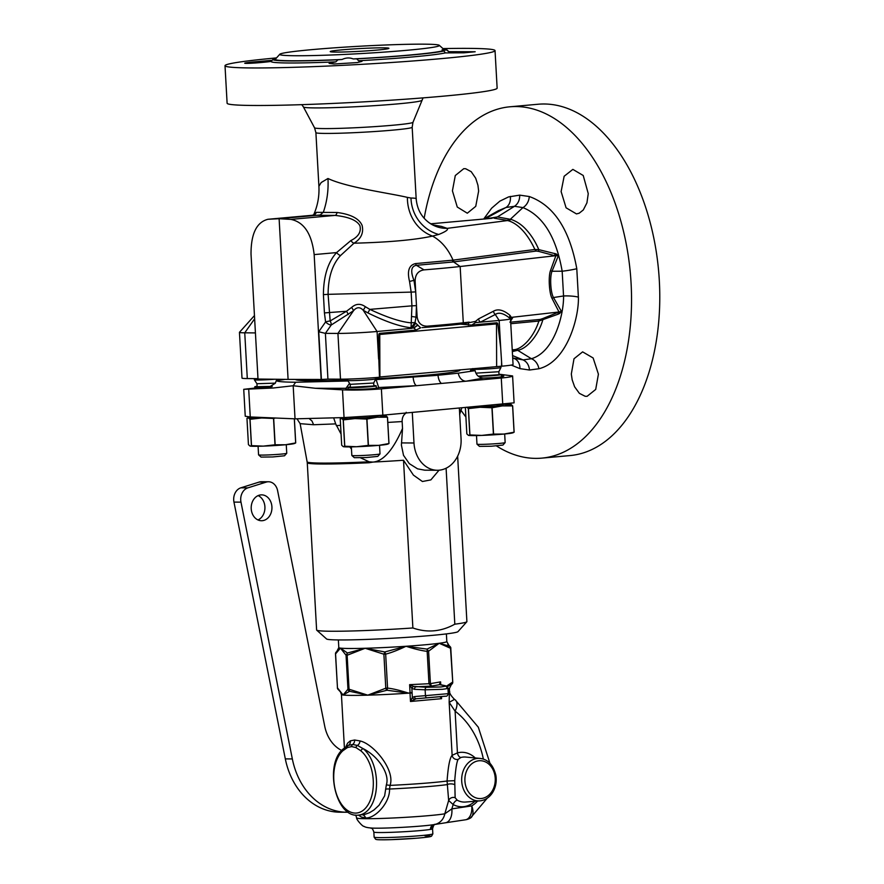<?xml version="1.0" encoding="UTF-8"?>
<svg xmlns="http://www.w3.org/2000/svg" width="884" height="884" viewBox="0 0 884 884"><rect width="100%" height="100%" fill="white"/><g stroke="black" fill="none" stroke-linecap="round" stroke-linejoin="round"><path stroke-width="1.33" d="M340.495 379.17L327.931 379.114L325.389 333.367L337.931 333.423L340.495 379.17A28.222 1.304 176.8 0 0 379.479 377.247L378.385 347.644L378.816 334.583A1.414 1.138 -89.6 0 1 379.866 333.356L415.944 330.097L420.64 327.82L415.646 323.113A15.315 9.05 -160.5 0 1 414.961 322.737A4.729 1.746 -3.4 0 0 411.248 322.848C400.993 321.997 387.203 317.511 369.855 309.378L411.922 305.842L411.148 292.107L328.097 294.339C328.196 277.377 332.318 264.471 340.495 255.598L353.976 243.21C389.037 242.271 415.215 239.895 432.508 236.083A41.261 37.625 96.7 0 1 407.402 197.386L410.983 198.027C415.093 198.082 416.806 198.436 416.132 199.099M415.944 330.097L414.132 328.141L411.049 327.732C400.386 326.737 385.999 321.798 367.888 312.914L369.855 309.378L365.39 306.737C360.584 303.345 355.987 303.577 351.611 307.422A4.707 0.906 -126.6 0 1 353.489 310.759L331.202 325.036L325.389 333.367L318.748 331.754L325.577 321.942A4.707 0.707 -11.4 0 1 330.174 320.947A4.707 2.044 -117.8 0 1 331.202 325.036A4.707 1.823 34.9 0 1 325.577 321.942L324.428 312.914L346.495 311.267L330.174 320.947L328.097 294.339L323.411 294.626C323.555 276.228 327.931 262.205 336.572 252.581L350.915 240.536C358.407 236.768 361.401 231.84 359.921 225.752C356.959 220.293 348.661 216.845 335.014 215.409L312.505 215.265L267.962 219.276C256.592 222.171 250.945 233.807 251.023 254.194L258.006 379.048L288.096 379.391L321.146 379.457L314.163 254.603C311.776 233.84 304.041 222.105 290.935 219.398L279.112 218.713L267.962 219.276M351.611 307.422L346.495 311.267M417.104 316.472L416.032 317.234A4.729 0.873 7.3 0 0 411.502 316.538L411.049 327.732L414.961 322.737L416.032 317.234L416.452 305.621L417.104 316.472C417.944 322.925 421.303 326.152 427.182 326.174A1268.849 1056.203 52.8 0 1 425.436 327.378A112.025 5.182 -3.2 0 0 460.531 324.141L471.758 325.058L496.598 322.804A1.414 1.138 -89.6 0 1 497.769 323.831L500.698 347.987L501.858 366.186L379.468 377.015M460.531 324.141L463.293 322.793L469.205 322.13A4.729 2.751 -105.1 0 0 468.343 325.124M427.182 326.174A114.058 5.282 -3.2 0 0 463.293 322.793L460.155 266.504L555.859 255.686A4.729 0.961 117.4 0 1 556.334 253.973L558.301 255.874L552.014 271.255L562.169 271.211C556.191 237.1 543.119 215.906 522.941 207.596L514.499 206.292C518.013 203.85 519.748 200.127 519.715 195.132L508.576 196.911L499.858 201.143L491.67 208.16L483.791 218.889M422.077 327.61L425.436 327.378M510.775 323.71L538.886 321.058A4.707 3.713 84.6 0 1 540.124 319.422L509.969 322.207L513.007 317.179L511.339 317.411L509.98 315.345C503.471 309.919 497.957 308.56 493.427 311.245L478.509 318.903A4.729 3.503 -117.2 0 0 480.366 322.152L499.162 320.461A28.222 1.304 -3.2 0 0 510.499 318.804C503.99 313.323 498.919 311.897 495.283 314.505L480.366 322.152L475.504 322.594L471.758 325.058M367.888 312.914L363.247 310.273C359.932 306.759 356.683 306.925 353.489 310.759L337.931 333.423A28.222 1.304 -3.2 0 0 377.07 331.489L411.911 328.34A4.729 0.63 -55.7 0 0 415.646 323.113M511.339 317.411L510.477 318.726A4.729 1.547 -17.4 0 0 510.488 318.737L513.063 364.517A28.222 1.304 176.8 0 1 501.858 366.186M511.328 317.367A4.729 1.547 -17.4 0 0 510.477 318.715L510.499 318.804A4.729 3.227 -50.6 0 1 509.98 315.345M257.984 378.65L247.299 378.562A28.222 1.304 176.8 0 1 242.006 378.098L239.453 332.351A28.222 1.304 -3.2 0 0 244.746 332.815L255.432 332.914M327.931 379.114L321.146 379.457M571.318 374.031L572.169 379.811L574.633 386.827L579.385 393.347L585.153 396.275L587.109 396.319L595.706 389.435L598.413 374.164L593.142 357.987L582.622 351.865L574.003 358.76L571.318 374.031M496.443 445.901A176.38 104.92 -95.2 0 0 535.682 458.376A176.38 104.92 -95.2 0 0 541.726 458.133L569.959 455.58A176.38 104.92 -95.2 0 0 658.989 275.521A176.38 104.92 -95.2 0 0 544.257 103.992A176.38 104.92 -95.2 0 0 538.212 104.235L509.969 106.787A176.38 104.92 -95.2 0 0 424.165 218.26M541.726 458.133A176.38 104.92 -95.2 0 0 630.336 273.012A176.38 104.92 -95.2 0 0 509.969 106.787M460.652 409.767A176.38 104.92 -95.2 0 0 465.901 416.994M512.554 355.567L523.085 359.91C526.831 361.689 528.975 365.059 529.494 370.02L519.936 368.628L511.239 365.081M529.494 370.02L538.897 368.75C567.672 361.534 579.175 316.052 578.379 297.123L576.788 268.703C569.583 229.343 553.738 205.276 529.273 196.524L519.715 195.132M452.42 190.833L457.271 207.044L467.316 213.21L475.747 206.337L478.642 191.043L477.935 185.253L475.691 178.214L471.205 171.673L465.647 168.733L463.757 168.678L455.293 175.54L452.42 190.833M561.119 191.585L566.091 207.806L576.479 213.917L579.186 213.21L583.307 209.95L586.932 202.845L588.258 193.651L583.219 175.485L572.865 169.385L564.147 176.259L561.119 191.585M498.366 210.701L505.991 207.486L514.499 206.292L497.427 216.934L511.096 219.42C516.245 221.21 520.853 224.16 524.919 228.282C530.698 234.227 535.317 241.343 538.776 249.631L556.334 253.973M484.697 219.033L497.427 216.934L493.88 218.149L506.863 220.337A77.549 29.271 47.2 0 1 507.571 220.547C516.499 222.724 526.731 231.951 534.886 249.476L538.776 249.631A4.729 1.028 106.4 0 0 538.743 251.399L555.075 255.785A4.729 1.514 103.9 0 1 554.854 253.476M512.687 357.954L523.085 359.91L531.394 358.727C555.218 351.744 563.992 312.45 563.55 295.974L562.169 271.211A11.757 0.972 -8.7 0 0 576.788 268.703M519.936 368.628A11.757 9.238 -74.9 0 0 514.444 358.617L512.698 358.086M512.234 349.876L514.786 349.644A77.549 33.371 124.6 0 1 514.101 349.854L512.267 350.329M510.554 319.82A4.729 4.398 16.6 0 1 513.007 317.179L558.224 312.074A4.707 1.37 68.1 0 0 558.246 314.151L538.886 321.058C533.792 336.959 522.787 348.373 514.786 349.644A11.757 9.072 -106.6 0 1 518.411 350.119L512.333 351.589M518.411 350.119C526.488 348.683 538.002 336.218 542.721 320.218A4.707 0.873 66.2 0 1 542.5 318.671L559.008 311.986L552.058 298.472C549.196 293.366 548.224 276.46 550.5 270.581L555.859 255.686L558.301 255.874M478.509 318.903L475.459 321.422L462.122 324.041M558.246 314.151L559.66 313.466A4.707 0.74 55.5 0 1 559.008 311.986L561.406 311.356L553.483 297.532C550.577 292.615 549.671 276.924 552.014 271.255A4.707 1.293 12.4 0 1 550.5 270.581M559.66 313.466L561.406 311.356M474.708 321.5L475.504 322.594M475.459 321.422A4.729 2.497 -150.6 0 0 476.454 322.505M493.427 311.245A4.729 3.503 -117.2 0 0 495.283 314.505L499.162 320.461L500.698 347.987M418.01 325.312A4.729 1.945 -37 0 0 414.132 328.141M411.502 316.538L411.922 305.842L416.474 305.621L415.115 281.046C415.237 274.526 418.209 270.802 424.033 269.874A114.058 5.282 -3.2 0 0 460.155 266.504L453.591 261.929L536.301 251.056L538.743 251.399M346.506 311.267A4.707 1.105 -125.2 0 1 348.163 314.616M365.39 306.737L363.247 310.273L377.07 331.489L378.606 359.026M288.096 379.391L279.112 218.713L320.152 215L323.356 212.182C327.058 201.419 328.594 190.193 327.964 178.502C347.191 187.618 390.529 193.32 407.402 197.386M254.459 315.577L239.476 332.296A28.222 1.304 -3.2 0 0 239.453 332.351M350.915 240.536A4.707 2.939 56.8 0 0 353.976 243.21C361.114 238.79 363.821 232.857 362.108 225.398C359.103 218.569 350.76 214.26 337.069 212.48L316.373 212.348A4.707 4.564 -90.2 0 1 312.505 215.265L268.416 219.243M316.373 212.348L313.787 214.558M312.328 215.276L313.687 214.768C317.688 205.652 319.422 196.16 318.903 186.292L321.201 182.524L327.964 178.502M337.069 212.48A4.707 2.398 -89.5 0 1 335.014 215.409L290.935 219.398M409.546 281.455L413.966 280.327L415.679 291.897L411.148 292.107L409.546 281.455C406.983 271.001 408.994 265.045 415.568 263.587L453.039 260.139C448.155 248.99 441.315 240.967 432.508 236.083L438.707 234.47C445.834 231.619 448.641 229.575 447.149 228.359L507.571 220.547A11.757 8.873 106.2 0 0 511.096 219.42M454.475 261.83A4.729 3.68 83 0 1 453.039 260.139L534.886 249.476A4.729 3.724 82.2 0 0 536.301 251.056M492.189 218.271L430.729 223.807M318.903 186.292L315.897 132.633A48.211 2.232 -3.2 0 0 364.164 132.169A48.211 2.232 -3.2 0 0 412.176 127.252L416.176 198.834C417.126 209.287 421.602 217.365 429.602 223.077L429.602 223.077A30.752 29.846 -106.6 0 0 447.149 228.359L441.514 226.426L432.519 224.823M442.972 48.587A135.23 6.254 176.8 0 1 468.288 48.377A135.23 6.254 176.8 0 1 495.04 50.62L497.139 88.146A135.23 6.254 176.8 0 1 362.473 101.936A135.23 6.254 176.8 0 1 227.111 103.24L225.011 65.714A135.23 6.254 176.8 0 1 276.526 57.902M495.04 50.62A135.23 6.254 176.8 0 1 402.695 61.725A135.23 6.254 176.8 0 1 251.763 67.946A135.23 6.254 176.8 0 1 225.011 65.714M275.499 59.051A16.465 0.762 176.8 0 1 273.001 59.35L271.156 61.438A88.93 4.111 -3.2 0 0 288.737 62.985A88.93 4.111 -3.2 0 0 335.843 61.858L337.975 59.769A16.465 0.762 176.8 0 1 342.086 59.471C345.898 57.67 349.6 57.482 353.191 58.93A16.465 0.762 176.8 0 1 356.727 58.852L358.584 60.753L361.976 61.372L357.191 62.587L333.953 63.991L329.113 63.372L335.843 61.858M271.156 61.438C254.625 63.582 233.829 64.145 251.41 62.134L272.15 60.311M244.802 63.261L251.41 62.134M445.392 52.896L443.912 50.974A16.465 0.762 176.8 0 1 442.475 50.863L442.088 49.769L444.099 50.255A16.465 0.762 176.8 0 1 446.652 49.946A87.019 4.022 -3.2 0 0 446.608 49.603L448.619 51.405A88.93 4.111 176.8 0 1 448.718 51.659L475.172 51.747L463.945 52.819L445.392 52.896A88.93 4.111 176.8 0 1 358.584 60.753M446.608 49.603A87.019 4.022 -3.2 0 0 443.282 48.863M446.652 49.946L448.718 51.659M356.727 58.852A87.019 4.022 -3.2 0 0 443.912 50.974M275.244 59.084L275.742 58.322A16.465 0.762 176.8 0 1 276.128 58.344M273.001 59.35A87.019 4.022 -3.2 0 0 337.975 59.769M439.304 45.327A79.958 3.702 176.8 0 1 386.54 51.935A79.958 3.702 176.8 0 1 295.554 55.736A79.958 3.702 176.8 0 1 279.808 54.244A79.958 3.702 176.8 0 1 359.357 46.255A79.958 3.702 176.8 0 1 439.304 45.327L444.254 49.747A84.665 3.923 176.8 0 1 444.099 50.255M442.475 50.863A84.665 3.923 176.8 0 1 353.191 58.93M279.808 54.244L275.377 59.184A84.665 3.923 -3.2 0 0 292.04 60.775A84.665 3.923 -3.2 0 0 342.086 59.471M336.031 52.079A29.393 1.359 -3.2 0 0 368.838 50.731A29.393 1.359 -3.2 0 0 388.916 48.311A29.393 1.359 -3.2 0 0 359.49 48.598A29.393 1.359 -3.2 0 0 330.218 51.592A29.393 1.359 -3.2 0 0 336.031 52.079M415.115 281.046L413.966 280.327C410.342 271.189 411.159 266.183 416.419 265.322L453.591 261.929A4.729 3.624 84.1 0 1 452.177 260.239M415.568 263.587A4.729 2.033 85.2 0 0 416.419 265.322L424.033 269.874M348.009 380.982L295.676 382.242C282.515 382.098 276.095 381.49 276.427 380.407L275.278 383.269L267.94 387.8L273.178 388.01L243.73 389.325L245.244 416.231L250.26 416.961L295.035 418.839L344.042 417.579L342.495 389.844C354.141 390.33 367.103 390.01 381.38 388.861L416.673 385.667L378.628 387.523C378.363 389.059 344.992 390.153 345.732 388.606L349.556 383.347M501.239 374.473L512.598 375.943L514.101 402.839L382.849 415.171L344.042 417.579M412.287 412.508L413.988 442.994A29.393 23.592 90.4 0 0 437.337 470.266A29.393 23.592 90.4 0 0 461.061 438.74L459.36 408.253M437.337 470.266L424.696 470.178L417.546 468.829L409.314 463.647L403.513 455.326L401.402 445.094L402.529 428.453L402.143 421.546C402.054 417.8 403.314 415.005 405.911 413.159L406.209 412.298M372.86 462.078L373.026 462.078C383.214 461.293 393.048 450.089 402.529 428.453M373.026 462.078A75.262 3.481 -3.2 0 0 403.513 460.255L413.414 475.117L422.419 481.504L430.862 479.89L439.028 470.2M459.625 414.43L461.779 408.032M360.528 457.802L369.158 461.813A75.35 3.492 176.8 0 1 307.135 461.879L300.129 423.657L313.61 424.74L335.677 423.889L341.069 434.066M349.755 446.895L351.467 449.028M501.482 376.849L501.35 374.551A14.111 0.652 176.8 0 0 498.985 374.319L499.117 374.319M512.598 375.943C512.4 376.639 508.62 377.335 501.272 378.021L465.978 381.214L483.526 378.043C495.416 377.711 502.167 377.07 503.792 376.142L501.405 375.589M413.137 377.236A9.404 3.271 86.4 0 0 416.673 385.678L465.978 381.214A9.404 7.47 82.4 0 1 458.288 373.159L442.111 374.838A101.13 4.674 -3.2 0 1 433.856 375.589L376.109 379.612A16.465 0.762 -3.2 0 0 375.424 379.59M295.035 418.839L293.179 385.744L315.444 388.286L342.495 389.844M273.178 388.01L293.179 385.744L295.676 382.242M243.73 389.325L254.835 388.065M267.94 387.8L254.846 388.341M276.427 380.407A16.465 0.762 -3.2 0 0 284.858 379.346M473.249 369.81A16.465 0.762 -3.2 0 0 470.498 370.385A16.465 0.762 -3.2 0 0 475.106 370.661L458.288 373.159M375.799 378.739A82.311 3.812 -3.2 0 0 426.839 375.136A82.311 3.812 -3.2 0 0 459.912 370.23L459.89 369.744M295.543 379.402L295.543 379.413A82.311 3.812 -3.2 0 0 347.611 380.054M369.225 462.73A4.707 0.84 -92.7 0 0 369.158 461.813L372.86 462.089L369.225 462.73A75.262 3.481 176.8 0 1 307.267 462.752L316.616 630.005A75.262 3.481 -3.2 0 0 316.715 630.159L326.616 638.999A65.847 3.05 -3.2 0 0 392.452 638.226A65.847 3.05 -3.2 0 0 457.967 631.651L466.829 621.772A75.262 3.481 176.8 0 1 454.818 624.181C441.193 631.729 427.215 632.988 412.883 627.971L403.513 460.255M457.647 456.133L466.896 621.607A75.262 3.481 176.8 0 1 466.829 621.772M316.715 630.159A75.262 3.481 -3.2 0 0 412.883 627.971M454.818 624.181L446.1 468.222M335.677 423.889L333.655 417.845M309.08 418.475L311.997 421.016L313.61 424.74M300.129 423.657L296.991 418.784M376.109 379.612L378.639 387.402M315.444 388.286L346.163 388.308M483.526 378.043C478.995 377.733 476.189 375.28 475.106 370.661M433.856 375.589L442.111 374.838M441.105 696.614L441.569 698.68L410.485 701.487L416.154 698.747L445.293 696.183M358.484 815.114L361.446 817.07L365.512 817.91C374.65 818.893 390.065 803.081 389.546 789.025L390.065 785.39C395.468 770.251 373.667 743.864 360.042 740.947L354.617 740.007L350.307 740.88L347.633 743.112L345.843 746.847M460.851 757.489A4.707 2.74 -104.6 0 1 457.437 752.87L452.133 755.334C449.834 757.71 448.155 766.273 447.072 781.014L448.652 800.484L453.161 804.551A4.707 2.586 118.2 0 1 457.315 800.252A22.531 18.089 90.4 0 0 465.625 802.031L479.813 800.871A21.282 17.083 -89.6 0 1 461.702 781.102A21.282 17.083 -89.6 0 1 477.559 758.406A21.282 17.083 -89.6 0 1 480.089 758.417L465.912 757.08A22.531 18.089 90.4 0 0 463.238 757.069A22.531 18.089 90.4 0 0 460.851 757.489L458.21 759.356C456.807 761.411 455.658 768.516 454.741 780.671L455.138 797.711L457.315 800.252M475.227 757.953A27.227 21.857 -89.6 0 0 457.437 752.87L455.105 711.167L449.16 702.338L449.437 688.459L451.437 684.404L447.326 686.713M440.575 696.658A2.354 1.945 -148.9 0 1 440.11 696.912L441.569 698.68L441.447 696.581M414.497 696.57L425.447 695.653A2.354 1.47 85.2 0 0 427.105 697.83L416.154 698.747A2.354 1.47 85.2 0 1 414.497 696.57L412.353 697.432L412.099 692.979L410.01 693.078A4.453 2.497 85 0 1 409.999 692.747L408.673 693.166L410.054 692.559L409.623 684.669L411.867 688.382L414.519 689.332A2.354 1.459 92.6 0 1 415.922 686.824L431.491 686.094L430.409 683.641L409.623 684.669L413.601 686.393L426.519 687.299L440.928 686.956C445.79 686.304 447.05 685.862 444.707 685.664L439.691 684.68L431.491 686.094L428.972 683.763L427.16 651.331C421.756 650.757 414.729 649.066 406.054 646.27C397.767 650.204 390.971 652.823 385.667 654.127L387.568 688.106L386.982 690.238A2.354 1.204 -102.5 0 1 385.789 688.194L387.568 688.106C392.839 688.647 399.866 690.338 408.673 693.166L386.982 690.238L367.777 695.167A54.09 2.508 -3.2 0 0 408.673 693.166A54.09 2.508 -3.2 0 0 410.01 693.078L410.485 701.487L412.353 697.432A2.354 1.315 51.6 0 0 414.386 699.244M409.933 692.592L412.099 692.68L411.867 688.382A2.354 1.182 126.5 0 1 413.601 686.393M410.066 692.724A2.354 0.575 87.8 0 0 410.054 692.559L412.099 692.68A1.912 1.492 83.5 0 0 412.099 692.979M444.707 685.664A2.354 2.177 -78.9 0 1 445.216 685.697L440.464 684.68A2.354 1.801 -32.2 0 0 439.569 684.05L439.691 684.68A2.354 2.177 -78.9 0 1 440.199 684.713L440.199 684.713A2.354 2.177 -78.9 0 1 440.21 684.713M439.569 684.05L440.608 681.873L430.409 683.641L428.596 651.199L427.016 649.099L406.054 646.27L384.838 651.95L365.147 648.27L347.467 653L340.451 648.116L336.804 651.641M440.42 684.636L440.608 681.873L440.762 684.824M450.752 684.989L451.437 684.404A2.354 1.967 -114.9 0 0 452.42 682.238L446.531 686.117M451.569 684.338A2.354 2.354 0 0 0 452.752 682.172L450.52 648.27L439.193 643.276L428.596 651.199L427.16 651.331A2.354 0.586 -84.2 0 0 427.016 649.099L439.193 643.276A54.09 2.508 -3.2 0 0 446.818 641.552L449.304 646.127L439.193 643.276A54.09 2.508 -3.2 0 1 406.054 646.27A54.09 2.508 -3.2 0 1 365.147 648.27L347.136 655.254A2.354 1.216 -102.5 0 1 347.467 653L346.064 655.243L340.451 648.116L335.566 653.906A2.354 2.265 -119.5 0 1 336.682 651.707M338.373 639.939L338.804 647.596A54.09 2.508 176.8 0 0 340.451 648.116A54.09 2.508 176.8 0 0 365.147 648.27L383.888 654.215L385.789 688.194L367.777 695.167L349.611 691.288L343.069 695.012L340.484 691.962M451.437 684.404L452.752 682.172L450.774 648.171A2.354 2.232 127.6 0 0 449.304 646.127L450.851 648.193A2.354 2.354 0 0 0 449.934 646.458L447.735 644.06M433.16 824.739A33.603 1.558 -3.2 0 1 403.027 827.302A33.603 1.558 -3.2 0 1 372.794 828.12C368.12 827.855 365.169 827.258 363.954 826.308C362.937 826.993 355.898 819.026 356.683 817.965A45.747 2.122 -3.2 0 0 394.109 817.932A45.747 2.122 -3.2 0 0 444.807 813.799A14.111 13.083 80.2 0 1 434.353 824.551L434.353 824.551A14.111 13.083 80.2 0 1 434.121 824.584A33.603 1.558 -3.2 0 1 433.16 824.739L445.459 822.783A14.111 8.354 81.7 0 0 451.846 808.882L453.161 804.551A27.227 21.857 -89.6 0 0 474.94 801.269M477.559 801.059A29.161 23.393 90.4 0 1 471.747 805.899A14.111 7.602 59.6 0 1 470.465 818.02A14.111 14.111 0 0 1 465.448 819.799A14.111 8.354 -98.6 0 0 471.747 805.899L451.846 808.882L444.807 813.799L448.652 800.484A4.707 4.055 164.5 0 1 455.138 797.711M338.804 647.596L336.682 651.696A2.354 2.354 0 0 0 335.489 653.884L337.467 687.874L343.069 695.012A54.09 2.508 -3.2 0 0 352.13 695.388A54.09 2.508 -3.2 0 0 367.777 695.167L349.036 689.222L347.136 655.254L346.064 655.243L347.964 689.222L343.069 695.012A54.09 2.508 -3.2 0 1 341.423 694.492L340.506 691.995L338.307 689.586A2.354 2.354 0 0 1 337.39 687.851L338.948 689.918M337.467 687.829L335.566 653.851M347.964 689.222L349.036 689.222L349.611 691.288A2.354 2.265 -119.5 0 1 347.964 689.222M383.888 654.215L384.838 651.95L385.667 654.127L383.888 654.215M350.307 740.88A4.707 4.1 -114.7 0 1 348.318 745.389L343.235 748.936A2.354 1.724 -131.8 0 0 342.893 750.748A33.051 19.658 -95.2 0 0 339.379 800.805A33.051 19.658 -95.2 0 0 369.998 801.003A33.051 19.658 -95.2 0 0 360.893 750.87L355.954 747.577L351.677 746.582L347.489 747.521L342.893 750.748M360.042 740.947A4.707 3.182 -73.3 0 1 357.456 745.444L352.661 744.472L348.318 745.389A2.354 1.845 -115.4 0 0 347.489 747.521M360.893 750.87A2.354 1.624 -50.5 0 1 363.269 748.726A35.272 20.984 84.8 0 1 376.407 787.379A35.272 20.984 84.8 0 1 358.584 815.103L364.827 814.407L369.545 812.694L373.965 809.965L379.07 805.236L384.639 795.843L386.341 784.881C390.164 773.677 377.678 755.853 363.269 748.726L357.456 745.444A2.354 1.79 -64.9 0 0 355.954 747.577M454.741 780.671L447.072 781.014A54.09 2.508 176.8 0 1 390.065 785.39L386.341 784.881M454.663 784.627A4.707 1.823 -177.7 0 0 447.138 784.616A53.615 2.486 176.8 0 1 389.546 789.025A4.707 1.525 2.5 0 0 385.899 789.147M432.552 828.805L432.84 833.855A29.393 1.359 176.8 0 1 412.762 836.264A29.393 1.359 176.8 0 1 379.943 837.623A29.393 1.359 176.8 0 1 374.131 837.137L373.844 832.054A29.393 1.359 -3.2 0 0 379.667 832.54A29.393 1.359 -3.2 0 0 407.038 831.557A29.393 1.359 -3.2 0 0 430.475 829.391L431.933 829.115A29.393 1.359 -3.2 0 0 432.552 828.805C433.503 825.358 434.42 823.877 435.304 824.363M454.442 699.421L449.16 702.338L452.133 755.334A4.707 4.309 -155.6 0 0 458.21 759.356M483.36 759.102A78.764 63.217 90.4 0 0 455.105 711.167A14.111 7.216 -52.7 0 0 455.227 699.885L478.332 727.234L489.946 763.279M414.519 689.332L425.127 689.807L425.447 695.653L448.254 693.653C447.713 695.609 446.84 696.448 445.624 696.194L427.105 697.83M426.519 687.299A2.354 1.459 92.6 0 0 425.127 689.807L442.409 689.31C448.243 688.537 449.757 688.05 446.95 687.84M341.699 750.472A35.272 28.31 -89.6 0 1 324.737 726.294L277.598 490.642A11.757 9.437 90.4 0 0 268.526 481.758L261.509 481.714A11.757 9.437 90.4 0 0 259.156 482.078L240.835 487.824A11.757 9.437 90.4 0 0 233.962 502.101L285.322 758.892A70.554 56.62 90.4 0 0 339.81 812.197L346.815 812.241A70.554 56.62 90.4 0 0 348.307 812.23M258.139 495.604A12.94 10.376 -89.6 0 1 264.935 507.825A12.94 10.376 -89.6 0 1 257.984 519.947M268.526 481.758A11.757 9.437 90.4 0 0 266.161 482.123L247.852 487.869A11.757 9.437 90.4 0 0 240.978 502.145L292.339 758.936A70.554 56.62 90.4 0 0 346.815 812.241M262.294 520.698A12.94 10.376 -89.6 0 1 261.487 520.731A12.94 10.376 -89.6 0 1 251.189 507.725A12.94 10.376 -89.6 0 1 261.653 494.863A12.94 10.376 -89.6 0 1 271.94 507.361A12.94 10.376 -89.6 0 1 262.294 520.698M355.036 417.115A14.111 0.652 -3.2 0 0 349.733 417.922A14.111 0.652 -3.2 0 0 363.854 417.789A14.111 0.652 -3.2 0 0 377.91 416.353A14.111 0.652 -3.2 0 0 375.114 416.121A14.111 0.652 -3.2 0 0 369.534 416.22M345.909 417.524A22.343 1.039 -3.2 0 0 341.832 418.187A22.343 1.039 -3.2 0 0 341.666 418.497L340.218 418.894L341.666 418.497L343.202 419.911A25.758 1.193 176.8 0 0 343.301 419.911L354.992 418.585L366.783 419.071A25.758 1.193 176.8 0 0 366.948 419.06L377.148 417.226A22.343 1.039 -3.2 0 0 385.976 415.778L387.512 417.204L388.982 443.525A25.758 1.193 176.8 0 1 388.927 443.536L378.717 445.37A22.343 1.039 176.8 0 1 356.561 446.729L368.252 445.392A25.758 1.193 -3.2 0 0 368.418 445.392L378.717 445.37A22.343 1.039 -3.2 0 0 387.369 444.232L388.297 443.934M343.401 446.685A22.343 1.039 -3.2 0 0 343.434 446.696A22.343 1.039 -3.2 0 0 356.561 446.729L344.771 446.232A25.758 1.193 176.8 0 1 344.672 446.232L343.434 446.696M388.982 443.525L387.546 443.934M340.218 418.894L341.699 445.227L343.235 446.641M385.778 415.734A22.343 1.039 -3.2 0 1 385.976 415.778L385.778 415.734A22.343 1.039 -3.2 0 0 378.507 415.535M387.512 417.204A25.758 1.193 176.8 0 1 387.446 417.204L388.927 443.536M341.666 418.497A22.343 1.039 -3.2 0 0 354.992 418.585A22.343 1.039 -3.2 0 0 377.148 417.226L387.446 417.204M366.783 419.071L368.252 445.392M366.948 419.06L368.418 445.392M343.202 419.911L344.672 446.232M343.301 419.911L344.771 446.232M350.208 384.341L373.689 383.026L373.855 385.988L350.373 387.303L350.208 384.33L347.633 380.407A14.111 0.652 -3.2 0 0 347.633 380.407A14.111 0.652 -3.2 0 0 361.755 380.264A14.111 0.652 -3.2 0 0 375.799 378.838A14.111 0.652 -3.2 0 0 375.811 378.816L375.733 377.556M375.799 378.838L373.689 383.015M373.833 385.623A14.111 0.652 176.8 0 1 376.197 385.855A14.111 0.652 176.8 0 1 362.153 387.291A14.111 0.652 176.8 0 1 348.02 387.435A14.111 0.652 176.8 0 1 350.351 386.938M349.699 417.37L349.733 417.922A14.111 0.652 -3.2 0 0 363.854 417.789A14.111 0.652 -3.2 0 0 377.91 416.353L377.866 415.591M379.987 453.912L377.777 456.387L366.075 457.558L354.318 457.691L351.843 455.481A14.111 0.652 -3.2 0 0 351.843 455.481A14.111 0.652 -3.2 0 0 365.954 455.315A14.111 0.652 -3.2 0 0 379.987 453.912A14.111 0.652 -3.2 0 0 380.009 453.879L379.523 445.293M503.018 404.308L503.051 405.038A14.111 0.652 -3.2 0 1 491.272 406.342A14.111 0.652 -3.2 0 1 475.614 406.784A14.111 0.652 -3.2 0 0 491.272 406.342A14.111 0.652 -3.2 0 0 503.051 405.038A14.111 0.652 -3.2 0 0 500.267 404.806A14.111 0.652 -3.2 0 0 497.106 404.839M466.807 407.181L468.354 408.596A25.758 1.193 176.8 0 0 468.443 408.607L480.145 407.27L491.935 407.756A25.758 1.193 176.8 0 0 492.09 407.756L502.3 405.911A22.343 1.039 -3.2 0 0 511.118 404.474L512.665 405.889L514.134 432.21A25.758 1.193 176.8 0 1 514.068 432.221L503.869 434.066A22.343 1.039 176.8 0 1 481.714 435.414L493.405 434.088A25.758 1.193 -3.2 0 0 493.57 434.077L503.869 434.066A22.343 1.039 -3.2 0 0 512.521 432.928L513.449 432.619M468.553 435.381A22.343 1.039 -3.2 0 0 468.575 435.381A22.343 1.039 -3.2 0 0 481.714 435.414L469.923 434.928A25.758 1.193 176.8 0 1 469.824 434.928L468.575 435.381M514.134 432.21L512.698 432.619M465.382 407.712L466.84 433.911L468.387 435.326M510.93 404.419L510.963 404.43A22.343 1.039 -3.2 0 1 511.118 404.474L510.952 404.43A22.343 1.039 -3.2 0 0 503.88 404.22M512.665 405.889A25.758 1.193 176.8 0 1 512.598 405.9L514.068 432.221M468.818 407.391A22.343 1.039 -3.2 0 0 480.145 407.27A22.343 1.039 -3.2 0 0 502.3 405.911L512.598 405.9M491.935 407.756L493.405 434.088M492.09 407.756L493.57 434.077M468.354 408.596L469.824 434.928M468.443 408.607L469.923 434.928M256.581 417.226A14.111 0.652 -3.2 0 0 256.471 417.314A14.111 0.652 -3.2 0 0 263.112 417.502A14.111 0.652 -3.2 0 1 256.471 417.314L256.459 417.226M294.372 418.806L295.72 442.917A25.758 1.193 176.8 0 1 295.665 442.928L285.455 444.762A22.343 1.039 176.8 0 1 263.299 446.122L275.001 444.796A25.758 1.193 -3.2 0 0 275.156 444.785L285.455 444.762A22.343 1.039 -3.2 0 0 294.107 443.624L295.046 443.326M250.15 446.077A22.343 1.039 -3.2 0 0 250.172 446.088A22.343 1.039 -3.2 0 0 263.299 446.122L251.509 445.635A25.758 1.193 176.8 0 1 251.41 445.635L250.172 446.088M295.72 442.917L294.284 443.326M246.956 418.298L248.404 417.889L246.956 418.298L248.437 444.619L249.973 446.033M251.73 417.027A22.343 1.039 -3.2 0 0 248.57 417.579A22.343 1.039 -3.2 0 0 248.404 417.889A22.343 1.039 -3.2 0 0 261.73 417.977L250.039 419.303A25.758 1.193 176.8 0 1 249.94 419.303L251.41 445.635M248.404 417.889L249.94 419.303M294.317 418.806L295.665 442.928M275.156 444.785L273.686 418.452A25.758 1.193 176.8 0 1 273.521 418.463L275.001 444.796M250.039 419.303L251.509 445.635M273.686 418.452L275.454 418.022M273.521 418.463L261.73 417.977A22.343 1.039 -3.2 0 0 267.962 417.701M472.752 368.584L472.774 369.081A14.111 0.652 -3.2 0 0 472.785 369.103A14.111 0.652 -3.2 0 0 486.907 368.948A14.111 0.652 -3.2 0 0 500.952 367.523A14.111 0.652 -3.2 0 0 500.952 367.512L500.885 366.186M475.957 373.159L498.83 371.722L500.952 367.523M478.266 376.186L499.007 374.672L498.841 371.711M501.35 374.551A14.111 0.652 176.8 0 1 493.371 375.578A14.111 0.652 176.8 0 1 478.443 376.341M505.14 442.597L502.93 445.072L491.228 446.243L479.471 446.387L476.995 444.177A14.111 0.652 -3.2 0 0 476.995 444.177A14.111 0.652 -3.2 0 0 491.095 444.011A14.111 0.652 -3.2 0 0 505.14 442.597A14.111 0.652 -3.2 0 0 505.151 442.575L504.676 433.989M272.239 386.374L257.111 386.695L256.946 383.733L254.371 379.811A14.111 0.652 -3.2 0 0 254.371 379.811A14.111 0.652 -3.2 0 0 274.747 379.236M256.946 383.733L275.355 383.137M272.029 386.496A14.111 0.652 176.8 0 1 254.758 386.827A14.111 0.652 176.8 0 1 257.089 386.33M286.725 453.304L284.515 455.779L272.813 456.951L261.056 457.083L258.581 454.873A14.111 0.652 -3.2 0 0 258.581 454.873A14.111 0.652 -3.2 0 0 272.692 454.719A14.111 0.652 -3.2 0 0 286.725 453.304A14.111 0.652 -3.2 0 0 286.748 453.271L286.261 444.696M379.866 333.356A3.525 2.099 -95.2 0 0 379.755 334.461L496.499 323.909A3.525 2.099 84.8 0 1 496.598 322.804M497.769 323.831L496.499 323.909L496.642 366.418M484.863 218.945L505.991 207.486A11.757 9.404 75.2 0 0 510.311 196.403M506.863 220.337A11.757 8.984 105.4 0 0 510.422 219.199L522.941 207.596A11.757 9.227 -74.9 0 0 529.273 196.524M578.379 297.123A11.757 2.055 2.4 0 0 563.55 295.974L553.483 297.532A4.707 1.691 -19.3 0 0 552.058 298.472M538.897 368.75A11.757 9.404 75.2 0 0 531.394 358.727L517.748 350.34A11.757 9.16 -105.6 0 0 514.101 349.854M540.124 319.422L542.5 318.671M417.878 325.113A4.729 1.768 -38.4 0 0 413.955 328.163M321.411 379.435L318.748 331.754M324.428 312.914L323.411 294.626M340.495 255.598A4.707 1.989 39.4 0 1 336.572 252.581L314.163 254.603M254.636 318.804L244.746 332.815L247.299 378.562M438.707 234.47A38.874 37.382 90.5 0 1 410.983 198.027M315.897 132.633L314.549 127.815A49.305 2.276 -3.2 0 0 363.888 127.296A49.305 2.276 -3.2 0 0 412.972 122.312L423.06 97.892M314.549 127.815L303.455 106.997A59.228 2.74 -3.2 0 0 314.781 107.914A59.228 2.74 -3.2 0 0 380.352 105.262A59.228 2.74 -3.2 0 0 421.69 100.389M378.816 334.583L379.755 334.461L379.91 376.971M501.582 366.186L501.559 360.816M401.469 442.906L413.988 442.994M502.753 404.331L501.272 378.021M382.849 415.171L381.38 388.861M250.26 416.961L248.713 389.236M402.143 421.546L387.811 422.43M340.583 425.359L336.263 425.635M441.326 383.446A9.404 5.591 84.8 0 1 438.066 375.302M448 689.111A54.09 2.508 -3.2 0 0 449.437 688.459M445.216 685.697L447.956 688.227L448.254 693.653M354.617 740.007A4.707 3.779 -89.6 0 1 352.661 744.472A2.354 1.89 -89.6 0 0 351.677 746.582M365.512 817.91A4.707 3.779 90.4 0 0 362.285 814.772M431.933 829.115A4.707 4.597 74.4 0 1 435.127 824.418M424.994 835.866A27.172 1.26 176.8 0 1 416.364 838.231L416.364 838.231A27.172 1.26 176.8 0 1 390.993 839.656L390.993 839.656A27.172 1.26 176.8 0 1 381.866 839.8M430.475 829.391A4.707 4.365 80.2 0 1 433.945 824.617M480.288 800.827A21.282 17.083 -89.6 0 1 479.813 800.871L480.31 800.827C485.449 800.097 489.57 797.302 492.675 792.451C495.758 787.279 496.819 781.566 495.858 775.301C493.261 764.958 488.001 759.334 480.089 758.417M481.448 798.495A18.94 15.194 -89.6 0 1 466.288 771.743A18.94 15.194 -89.6 0 1 492.498 768.693A18.94 15.194 -89.6 0 1 481.448 798.495M285.322 758.892L292.339 758.936M233.962 502.101L240.978 502.145M240.835 487.824L247.852 487.869M259.156 482.078L266.161 482.123M412.176 127.252L412.972 122.312M483.46 219.077L498.443 210.657M492.2 218.271L476.001 219.751M429.602 223.077L434.983 225.873M301.809 104.666L303.455 106.997M307.267 462.752L307.135 461.879M344.417 747.93L341.423 694.492M446.387 633.905L446.818 641.552M356.683 817.965L355.733 815.07M358.584 815.103C335.39 818.573 323.942 764.218 343.235 748.936M432.84 833.855L431.558 836.142C430.442 836.452 432.508 836.828 416.364 838.231L390.993 839.656C374.783 840.054 376.805 839.446 375.656 839.27L374.131 837.137M370.617 827.954C371.291 829.015 371.855 826.374 373.844 832.054M449.602 691.288C450.144 691.023 447.823 692.592 454.365 699.233L455.227 699.885M470.465 818.02L487.228 798.208M465.448 819.799L445.459 822.783M341.832 418.187L340.904 418.486M347.633 380.396L347.556 379.07M376.33 388.164L376.197 385.855M348.119 389.148L348.02 387.435M351.832 455.459L351.346 446.873M248.57 417.579L247.642 417.878M473.802 370.661L472.785 369.103M476.973 444.144L476.498 435.558M254.371 379.788L254.305 378.617M281.698 379.899L281.996 379.313M254.868 388.651L254.758 386.827M258.57 454.851L258.084 446.265"/></g></svg>
